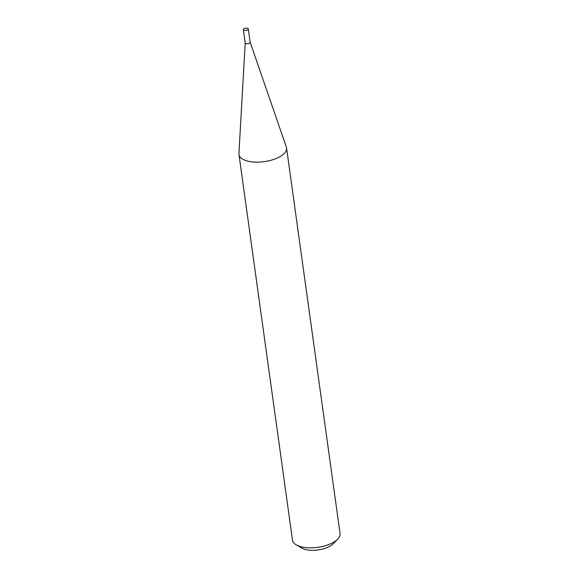 <?xml version="1.0" encoding="UTF-8"?>
<svg xmlns="http://www.w3.org/2000/svg" width="579" height="579" viewBox="0 0 579 579"><rect width="100%" height="100%" fill="white"/><g stroke="black" fill="none" stroke-linecap="round" stroke-linejoin="round"><path stroke-width="0.87" d="M245.221 42.868A2.497 1.1 -7.9 0 0 245.221 42.969A2.497 1.1 -7.9 0 0 247.11 43.765A2.497 1.1 -7.9 0 0 249.817 42.955A2.497 1.1 -7.9 0 0 250.164 42.281A2.497 1.1 -7.9 0 0 250.142 42.187M243.723 28.964A2.497 1.1 -7.9 0 0 243.375 29.638A2.497 1.1 -7.9 0 0 245.257 30.434A2.497 1.1 -7.9 0 0 247.971 29.623A2.497 1.1 -7.9 0 0 248.319 28.95A2.497 1.1 -7.9 0 0 246.43 28.154A2.497 1.1 -7.9 0 0 243.723 28.964M245.214 42.918L238.932 153.573A24.014 10.567 -7.9 0 0 238.975 154.492A24.014 10.567 -7.9 0 0 257.112 162.163A24.014 10.567 -7.9 0 0 283.211 154.376A24.014 10.567 -7.9 0 0 286.547 147.891A24.014 10.567 -7.9 0 0 286.33 146.994L250.157 42.231M337.723 539.114L333.287 543.703A18.253 8.026 172.1 0 1 332.527 544.419A18.253 8.026 172.1 0 1 301.768 548.074L296.253 544.868A24.014 10.567 -7.9 0 0 336.725 540.055A24.014 10.567 -7.9 0 0 337.723 539.114A24.014 10.567 -7.9 0 0 340.068 533.563L286.547 147.891M238.975 154.492L292.489 540.164A24.014 10.567 -7.9 0 0 296.253 544.868M245.221 42.969L243.375 29.638M250.164 42.281L248.319 28.95"/></g></svg>
